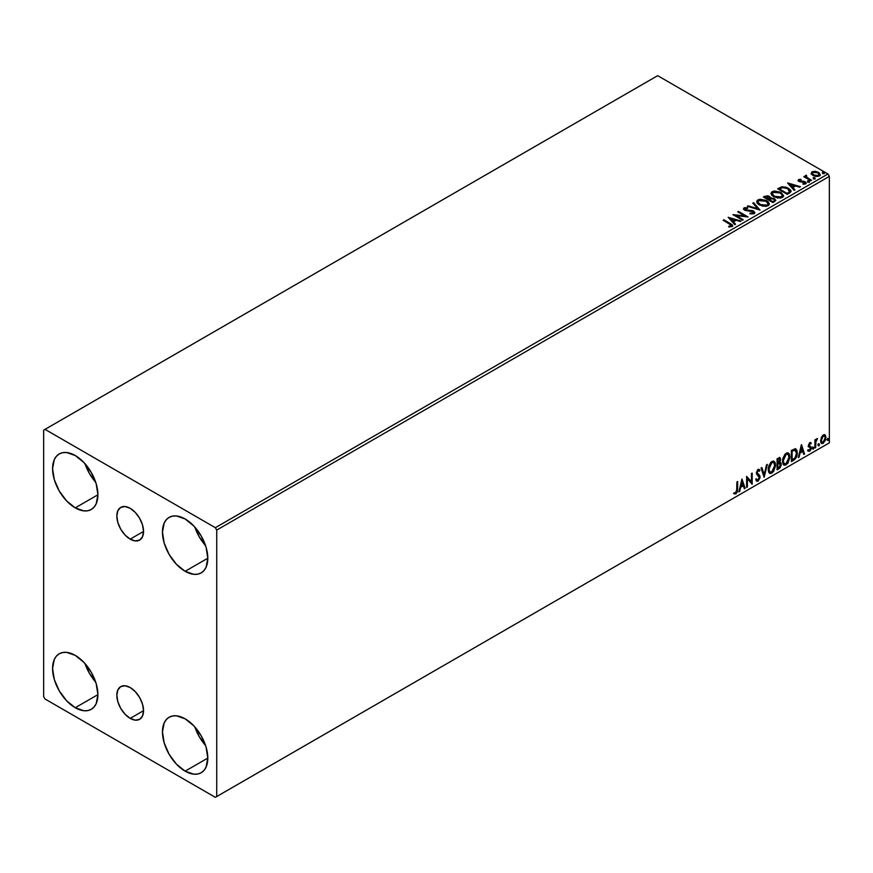 <?xml version="1.0" encoding="UTF-8"?>
<svg xmlns="http://www.w3.org/2000/svg" width="873" height="873" viewBox="0 0 873 873"><rect width="100%" height="100%" fill="white"/><g stroke="black" fill="none" stroke-linecap="round" stroke-linejoin="round"><path stroke-width="1.31" d="M130.186 539.154A18.879 10.902 60 0 1 117.855 522.512A18.879 10.902 60 0 1 120.747 507.377A18.879 10.902 60 0 1 130.186 508.315L135.293 512.44L139.625 518.278L142.517 524.957L143.543 531.439L130.186 539.154L125.079 535.029L120.747 529.18L117.855 522.512L116.84 516.03L117.855 510.716L120.747 507.377L125.079 506.536L130.186 508.315A18.879 10.902 60 0 1 142.517 524.957A18.879 10.902 60 0 1 139.625 540.081L135.293 540.922L130.186 539.154L143.543 531.439L142.517 536.753L139.625 540.081A18.879 10.902 60 0 1 130.186 539.154M130.186 718.381A18.879 10.902 60 0 1 117.855 701.739A18.879 10.902 60 0 1 120.747 686.615A18.879 10.902 60 0 1 130.186 687.542L135.293 691.667L139.625 697.516L142.517 704.184L143.543 710.677L130.186 718.381L125.079 714.256L120.747 708.418L117.855 701.739L116.84 695.257L117.855 689.943L120.747 686.615L125.079 685.774L130.186 687.542A18.879 10.902 60 0 1 142.517 704.184A18.879 10.902 60 0 1 139.625 719.319L135.293 720.16L130.186 718.381L143.543 710.677L142.517 715.98L139.625 719.319A18.879 10.902 60 0 1 130.186 718.381M194.897 727.013A32.05 18.508 -120 0 0 205.581 745.52L199.328 736.801L194.897 727.013M185.131 771.165A32.05 18.508 60 0 1 164.189 742.923A32.05 18.508 60 0 1 169.1 717.235A32.05 18.508 60 0 1 185.131 718.828L193.806 725.823L201.161 735.743L206.072 747.07L207.796 758.08L185.131 771.165L176.455 764.17L169.1 754.25L164.189 742.923L162.465 731.912L164.189 722.888L166.285 719.57L169.1 717.235L172.538 715.969L176.455 715.805L185.131 718.828A32.05 18.508 60 0 1 206.072 747.07A32.05 18.508 60 0 1 201.161 772.758L197.724 774.024L193.806 774.176L185.131 771.165L207.796 758.08L206.072 767.094L203.976 770.412L201.161 772.758A32.05 18.508 60 0 1 185.131 771.165M85.008 463.727A32.05 18.508 -120 0 0 95.692 482.234L89.439 473.504L85.008 463.727M75.242 507.868A32.05 18.508 60 0 1 54.301 479.626A32.05 18.508 60 0 1 59.222 453.949A32.05 18.508 60 0 1 75.242 455.531L83.917 462.526L91.272 472.446L96.183 483.773L97.907 494.784L75.242 507.868L66.566 500.873L59.211 490.953L54.301 479.626L52.576 468.615L54.301 459.602L56.396 456.284L59.211 453.949L62.649 452.672L66.566 452.52L75.242 455.531A32.05 18.508 60 0 1 96.183 483.773A32.05 18.508 60 0 1 91.272 509.461L87.835 510.727L83.917 510.891L75.242 507.868L97.907 494.784L96.183 503.808L94.088 507.126L91.272 509.461A32.05 18.508 60 0 1 75.242 507.868M194.897 527.172A32.05 18.508 -120 0 0 205.581 545.68L199.328 536.95L194.897 527.172M185.131 571.313A32.05 18.508 60 0 1 164.189 543.071A32.05 18.508 60 0 1 169.1 517.383A32.05 18.508 60 0 1 185.131 518.977L193.806 525.972L201.161 535.891L206.072 547.218L207.796 558.229L185.131 571.313L176.455 564.318L169.1 554.399L164.189 543.071L162.465 532.061L164.189 523.036L166.285 519.73L169.1 517.383L172.538 516.118L176.455 515.954L185.131 518.977A32.05 18.508 60 0 1 206.072 547.218A32.05 18.508 60 0 1 201.161 572.906L197.724 574.172L193.806 574.336L185.131 571.313L207.796 558.229L206.072 567.254L203.976 570.56L201.161 572.906A32.05 18.508 60 0 1 185.131 571.313M85.008 663.578A32.05 18.508 -120 0 0 95.692 682.086L89.439 673.356L85.008 663.578M75.242 707.719A32.05 18.508 60 0 1 54.301 679.478A32.05 18.508 60 0 1 59.222 653.79A32.05 18.508 60 0 1 75.242 655.383L83.917 662.378L91.272 672.297L96.183 683.624L97.907 694.635L75.242 707.719L66.566 700.724L59.211 690.805L54.301 679.478L52.576 668.467L54.301 659.442L56.396 656.136L59.211 653.79L62.649 652.524L66.566 652.36L75.242 655.383A32.05 18.508 60 0 1 96.183 683.624A32.05 18.508 60 0 1 91.272 709.312L87.835 710.578L83.917 710.742L75.242 707.719L97.907 694.635L96.183 703.66L94.088 706.966L91.272 709.312A32.05 18.508 60 0 1 75.242 707.719M43.65 430.149L43.65 696.621L45.025 699L215.347 797.333L829.35 442.851L216.722 796.547L216.722 530.075L829.35 176.379L829.35 442.851L829.35 176.379L827.975 174L215.347 527.696L45.025 429.363L657.653 75.667L827.975 174L657.653 75.667L43.65 430.149L43.65 696.621L45.025 699L215.347 797.333L216.722 796.547L216.722 530.075L215.347 527.696L45.025 429.363L43.65 430.149M824.625 434.645L825.301 435.092L823.315 434.907L821.318 437.395L820.751 442.033L821.253 443.069L822.999 443.462L825.662 439.883L825.476 435.311L824.461 434.612L822.715 435.343L820.598 440.69L821.7 443.462L823.315 443.298L826.022 437.559L824.92 434.765M814.924 448.002L815.666 447.576L815.906 441.378L817.521 438.53L815.666 440.658L815.666 439.457L814.924 439.883L814.924 448.002L815.666 447.576L815.786 442L817.521 438.53L815.666 440.658L815.666 439.457L814.924 439.883L814.924 448.002M810.155 443.571L810.799 443.986L811.224 443.037L809.806 442.709L808.398 445.645L810.493 448.406L809.587 450.228L808.573 449.966L808.147 450.959L809.849 451.068L811.028 449.257L811.093 447.052L809.129 445.175L809.686 443.79L810.799 443.986L811.224 443.037L809.915 442.644L808.409 445.961L810.319 447.729L810.439 448.897L809.587 450.228L808.573 449.966L808.474 451.254L807.918 450.937M793.612 460.3L795.969 458.052L797.202 454.287L796.984 450.37L795.423 448.744L791.385 450.49L791.385 461.599L793.612 460.3L791.385 460.955L793.612 460.3C796.187 458.423 797.409 455.902 797.3 452.771L795.128 448.733L791.385 450.49L791.385 461.599L793.612 460.3M777.079 469.849L779.971 467.939L781.139 465.484L781.051 463.039L779.753 462.319L780.658 459.438L779.775 457.561L777.079 458.751L777.079 469.849L779 468.736L781.27 464.283L779.753 462.319L780.658 459.438L779.993 457.648L777.079 458.751L777.079 469.849M764.137 477.324L767.345 464.371L766.538 464.84L764.202 474.606L761.867 467.535L761.06 468.004L764.137 477.324L767.345 464.371L766.538 464.84L764.202 474.606L761.867 467.535L761.06 468.004L764.137 477.324M747.375 487.003L747.375 478.742L752.177 484.231L752.177 473.122L751.446 473.548L751.446 481.831L746.633 476.331L746.633 487.429L747.375 487.003L746.633 486.796L747.375 487.003L747.375 478.742L752.177 484.231L752.177 473.122L751.446 473.548L751.446 481.831L746.633 476.331L746.633 487.429L747.375 487.003M734.062 493.692L735.874 493.922L735.328 493.605L736.779 491.685L737.085 488.705L735.328 493.605L735.874 493.922L737.63 489.022L737.63 481.525L736.899 481.951L736.681 491.63L735.743 492.852L734.433 492.623L734.062 493.692L735.874 493.922L737.445 491.586L737.63 481.525L736.899 481.951L736.899 489.338L735.874 492.787L734.433 492.623L734.433 493.943M741.952 479.026L738.864 491.914L739.671 491.444L740.664 487.32L743.36 485.759L744.353 488.749L745.16 488.28L741.952 479.026L738.864 491.914L739.671 491.444L740.664 487.32L743.36 485.759L744.353 488.749L745.16 488.28L741.952 479.026M756.389 480.968L758.364 480.03L759.521 476.636L757.491 480.816L758.037 481.132L760.067 476.953L756.585 472.588L757.557 473.712L756.564 472.217L757.535 470.252L756.564 472.217L757.109 472.533L758.08 470.569L757.535 470.252L759.368 471.256L759.947 470.231L758.888 469.248L759.947 470.231L758.091 469.423L756.378 473.013L759.335 477.367L757.982 480.019L756.476 479.037L755.876 479.954L756.793 481.219L758.037 481.132L759.947 478.066L759.794 475.599L757.109 472.533L757.862 470.722L759.368 471.256L759.947 470.231L758.724 469.238L757.644 469.761L756.465 473.832L759.324 477.564L757.982 480.019L756.476 479.037L756.324 480.772L758.037 481.132L756.531 481.012M768.207 469.467L768.698 472.107L770.281 473.504L773.554 471.606L775.595 465.658L775.224 462.723L774.176 461.337L772.725 461.119L770.684 462.461L768.415 467.371L768.207 469.467L769.724 473.297L771.918 473.122L775.606 465.145L774.089 461.282L771.863 461.479L768.207 469.467M782.503 461.217L782.994 463.847L784.587 465.244L787.85 463.345L789.89 457.397L789.53 454.473L788.483 453.087L787.02 452.858L784.98 454.2L782.71 459.122L782.503 461.217L784.03 465.036L786.213 464.862L789.901 456.895L788.384 453.022L786.158 453.218L782.503 461.217M801.37 444.728L798.282 457.605L799.09 457.146L800.083 453.011L802.778 451.461L803.771 454.44L804.568 453.982L801.49 444.652L798.282 457.605L799.09 457.146L800.083 453.011L802.778 451.461L803.771 454.44L804.568 453.982L801.37 444.728M812.588 448.569L813.472 448.897L813.669 447.336L812.621 448.231L813.2 449.137L813.822 447.86L813.2 447.292L812.588 448.569L813.2 449.137M818.252 445.295L819.136 445.623L819.332 444.062L818.285 444.957L818.874 445.863L819.485 444.586L818.874 444.019L818.252 445.295L818.874 445.863M827.506 439.959L828.259 440.429L828.586 438.726L827.539 439.621L828.117 440.527L828.739 439.25L828.117 438.683L827.506 439.959L828.117 440.527M811.213 173.596L812.665 175.255L815.175 176.302L818.132 176.411L820.173 175.091L818.994 172.701L815.644 171.359L812.196 171.686L811.213 173.596L812.981 175.451L819.31 175.975L820.249 174.655L818.405 172.319L815.186 171.294L812.043 171.774L811.126 173.738M810.81 180.744L811.541 180.318L806.532 177.154L806.488 175.255L805.353 175.768L805.55 176.859L803.782 176.684L810.81 180.744L811.541 180.318L806.892 177.492L806.488 175.255L805.681 175.44L805.55 176.859L803.782 176.684L810.81 180.744M802.974 184.192L804.72 184.028L804.72 183.395L802.974 183.559L803.52 184.214L805.834 183.745L805.812 182.239L803.869 181.289L799.854 181.093L799.221 180.274L801.13 179.925L800.956 179.325L798.784 179.456L798.075 180.547L799.264 181.606L804.841 182.49L804.819 183.341L802.974 183.559L803.193 184.181L806.216 183.079M789.498 193.042L791.014 191.58L790.763 190.227L786.431 187.269L781.968 186.778L777.647 188.786L787.26 194.341L791.069 191.198L788.494 188.219L781.739 186.822L777.647 188.786L787.26 194.341L789.498 193.042M770.455 198.215L769.309 196.349L769.309 196.982L766.69 196.283L764.704 196.894L769.309 196.982L769.309 196.349L764.704 196.25L764.704 196.894L763.897 197.353L764.704 196.25L763.351 197.036L772.965 202.591L775.715 200.604L774.427 198.597L770.444 198.051L769.833 196.709L767.662 195.748L763.351 197.036L772.965 202.591L775.77 200.299L774.427 198.597L770.477 197.8L770.477 198.433M760.023 210.066L753.606 202.667L752.799 203.125L757.764 208.691L748.128 205.832L747.321 206.29L760.023 210.066L753.606 202.667L752.799 203.125L757.764 208.691L748.128 205.832L747.321 206.29L760.023 210.066M743.25 219.745L736.103 215.609L748.063 216.973L738.449 211.419L737.707 211.844L744.876 215.98L732.894 214.616L742.508 220.171L743.25 219.745L736.103 215.609L748.063 216.973L738.449 211.419L737.707 211.844L744.876 215.98L732.894 214.616L742.508 220.171L743.25 219.745M730.395 223.564L723.903 219.81L723.16 220.247L731.203 225.103L730.876 226.031L728.715 226.293L729.075 226.936L732.131 226.445L732.327 224.907L723.903 219.81L723.16 220.247L729.555 223.935L731.007 225.954L728.715 226.293L729.075 226.936L732 226.522L732.654 225.638L730.395 223.564M728.213 217.322L734.75 224.656L735.557 224.186L733.462 221.84L736.157 220.28L740.228 221.491L741.035 221.022L728.213 217.322L734.75 224.656L735.557 224.186L733.462 221.84L736.157 220.28L740.228 221.491L741.035 221.022L728.213 217.322M743.567 209.073L744.112 207.861L744.636 210.153L752.842 211.473L753.126 213.82L750.398 213.852L753.126 213.82L753.126 213.187L750.016 213.132L749.907 213.765L754.163 213.732L754.807 212.346L752.581 210.611L745.695 209.88L744.898 208.571L747.604 208.407L747.594 207.73L744.473 207.698L743.556 209.051L745.04 210.36L753.334 211.855L753.126 213.187L750.016 213.132L749.907 213.765L754.163 213.732L754.861 212.728L753.595 211.048L745.335 209.695L745.084 208.44L747.604 208.407L747.594 207.73L744.112 207.861L743.501 208.756M759.324 204.969L765.927 206.377L768.447 205.45L769.266 203.78L768.185 201.772L766.221 200.419L760.012 199.23L757.666 200.048L756.716 201.347L757.327 203.322L759.324 204.969L768.044 205.712L769.266 203.944L766.669 200.67L757.873 199.917L756.684 201.696L759.324 204.969M773.62 196.709L780.222 198.127L782.743 197.189L783.561 195.53L780.527 192.169L774.307 190.98L771.972 191.787L770.99 193.293L771.623 195.061L773.62 196.709L782.339 197.462L783.561 195.683L780.975 192.409L772.179 191.656L770.979 193.446L773.62 196.709M787.632 183.024L794.168 190.347L794.965 189.888L792.88 187.531L795.576 185.982L799.646 187.182L800.454 186.724L787.752 182.948L794.168 190.347L794.965 189.888L792.88 187.531L795.576 185.982L799.646 187.182L800.454 186.724L787.632 183.024M807.787 181.704L809.391 181.388L807.94 180.776L807.787 181.704L809.206 181.813L809.02 180.995L807.601 180.886L807.787 181.704L807.601 180.886M813.461 178.43L815.066 178.114L813.614 177.503L813.461 178.43L814.869 178.539L814.695 177.721L813.276 177.612L813.461 178.43L813.276 177.612M822.704 173.094L824.308 172.778L822.672 172.199L822.704 173.094L824.123 173.203L823.937 172.385L822.519 172.276L822.704 173.094L822.519 172.276M732.643 226.14L723.706 220.563L723.903 219.81L732.589 225.943M731.323 226.031L728.715 226.925L731.007 226.598L731.225 225.78M731.334 226.107L731.334 225.463L731.007 225.954M728.857 218.043L740.304 221.447L728.857 218.043M733.462 222.473L735.175 224.405L733.462 222.473M730.592 219.265L732.785 221.72L734.859 220.531L734.859 219.898L732.785 221.72L730.592 218.632L734.859 219.898L732.785 221.087L730.592 219.265M734.051 215.282L744.876 216.613L744.876 215.98L744.876 216.613L734.051 215.282M738.252 212.161L738.449 211.419L746.928 216.941L738.252 212.161M736.103 216.253L736.103 215.609L742.705 220.061L736.103 216.253M753.617 213.176L753.617 212.477L753.126 213.187M753.126 213.82L752.842 212.106M744.112 207.861L744.112 208.494L747.594 208.363L747.594 207.73L747.594 208.407L744.887 208.221L743.501 209.367M745.335 209.695L745.084 208.44M754.807 212.979L752.581 211.244L745.335 210.338L748.892 210.819L748.892 210.186L748.892 210.819L753.595 211.692L753.595 211.048L754.818 213.023M745.335 210.338L744.767 209.367M748.052 206.508L748.128 205.832L748.128 206.464L757.764 209.324L757.764 208.691L757.764 209.324L748.052 206.508M753.181 203.551L753.606 202.667L759.499 209.913L753.181 203.551M756.716 202.034L757.873 199.917L757.873 200.55L766.669 201.303L766.669 200.67L769.244 204.249M769.266 204.413L767.487 201.827L763.635 200.103L758.855 200.113L756.695 202.187M768.033 204.402L766.254 206.126L762.456 206.115L758.833 204.282L757.95 202.438M757.982 202.252L760.056 205.166L760.056 204.533L760.056 205.166L767.029 205.799L767.029 205.166L760.056 204.533L757.939 201.914L758.899 200.463L765.927 201.096L768.033 203.66L767.029 205.799L768 203.976M770.444 198.051L770.444 198.684L774.427 199.23L774.427 198.597L775.715 200.604L773.576 198.837L770.444 198.684M774.515 200.092L774.449 201.019L772.714 202.23L769.146 199.535L770.804 198.706L773.685 199.022L774.515 200.092L773.565 201.739L774.515 200.725L772.714 202.23L773.565 201.106L772.714 201.598L769.146 199.535L772.714 202.23L769.146 199.535L772.332 198.586L774.024 199.251L774.449 200.386M769.353 198.695L768.153 199.601L765.075 197.822L765.839 196.741L768.578 196.785L769.408 197.822L768.535 199.382L769.32 198.116M768.535 198.738L768.153 199.601L768.535 198.738L765.075 197.178L768.153 199.601L765.075 197.178L768.295 196.632L769.408 197.778L768.535 198.738M783.561 196.163L781.782 193.577L777.93 191.853L773.151 191.864L771.023 193.73L772.179 191.656L772.179 192.289L780.975 193.042L780.975 192.409L783.539 195.999M782.208 195.421L781.335 197.538L777.69 198.029L773.696 196.49L772.245 194.188M782.328 196.141L781.335 197.538L781.335 196.905L781.335 197.538L774.351 196.916L772.278 194.002M773.194 192.213L780.233 192.835L782.339 195.399L781.335 196.905L774.351 196.283L772.245 193.653L773.194 192.213L775.693 191.645L780.571 193.042L782.208 194.777L782.186 196.054L779.633 197.429L775.082 196.654L772.376 194.341L773.194 192.213M778.192 189.103L781.739 186.822L781.739 187.455L788.494 188.852L788.494 188.219L791.025 191.514L788.908 189.103L784.532 187.422L781.542 187.499L778.192 189.103M789.749 191.536L787.01 193.97L779.371 188.928L779.371 189.561L782.252 187.575L787.752 188.644L789.541 192.235L789.749 191.569L787.01 193.97L787.806 192.878L787.01 193.337L779.371 188.928L782.077 187.619L787.479 188.492L789.53 190.205L789.541 191.602M788.264 183.734L799.723 187.138L788.264 183.734M792.88 188.175L794.594 190.096L792.88 188.175M790.01 184.956L792.204 187.422L794.277 186.222L794.277 185.589L792.204 187.422L790.01 184.323L794.277 185.589L792.204 186.789L790.01 184.956M805.67 183.854L805.201 181.78L805.201 182.413L803.869 181.289L803.869 181.922L801.949 181.89L803.869 181.922L803.869 181.289L799.668 181.639L800.486 181.9L800.486 181.268L799.668 181.006L799.668 181.639L799.439 180.045L801.13 179.925L800.956 179.325L800.956 179.903L800.956 179.325L798.533 179.576L798.533 180.209L799.788 179.925M799.668 181.006L799.439 180.045M805.201 182.413L806.15 183.374L805.201 182.413M798.097 180.613L798.533 179.576L798.97 181.453L804.502 182.228L804.72 184.028L804.502 182.861L804.72 184.028L803.891 184.236M804.502 182.228L804.72 183.395M798.533 179.576L798.031 180.918M800.323 179.914L798.075 180.656M805.015 183.428L804.72 184.028M799.668 181.639L799.297 180.787M807.787 182.337L807.601 181.519L809.02 181.628L809.02 180.995L809.206 182.446M809.206 181.813L809.02 180.995M809.26 181.802L807.536 181.562M805.55 177.492L804.328 177.001L804.524 176.259L805.55 177.492L805.681 175.44L805.55 176.859M805.681 175.44L805.681 176.084L806.488 175.255L806.532 175.964L805.288 176.575M806.27 176.782L806.423 176.008M806.423 176.652L806.892 178.125L810.995 180.635L806.172 177.012M813.461 179.063L813.276 178.245L814.695 178.354L814.695 177.721L814.869 179.172M814.869 178.539L814.695 177.721M814.935 178.529L813.21 178.288M811.213 174.229L812.043 171.774L812.043 172.407L815.186 171.926L815.186 171.294L815.186 171.926L818.405 172.952L818.405 172.319L820.216 174.971M820.173 175.724L819.496 173.76L816.091 172.068L812.708 172.112L811.159 173.411M819.07 174.873L818.197 176.237L815.982 176.433L813.287 175.375L812.305 173.585M812.327 173.531L813.723 175.659L812.316 173.498L812.785 172.341L817.674 172.745L819.103 174.502L818.448 176.106L819.06 174.818L818.448 175.473L813.723 175.026L813.723 175.659L818.448 176.106L818.448 175.473L814.225 175.277L812.272 173.203L813.156 172.145L815.404 171.981L818.11 173.04L819.06 174.807M822.704 173.727L822.519 172.909L823.937 173.018L823.937 172.385L824.123 173.836M824.123 173.203L823.937 172.385M824.177 173.192L822.453 172.952M734.859 219.898L732.785 221.087L730.592 218.632L734.859 219.898M765.927 201.096L768.033 203.769L767.203 205.057L765.337 205.679L760.787 204.915L757.96 202.143L758.572 200.681L760.612 199.95L765.927 201.096M794.277 185.589L792.204 186.789L790.01 184.323L794.277 185.589M733.887 493.627L735.328 493.605L733.516 493.376M741.821 479.55L745.16 488.28L744.178 488.214L741.821 479.55M742.814 485.443L743.36 485.759L740.108 487.003L740.664 487.32L740.108 487.003L739.125 491.128L739.671 491.444L739.049 491.172L740.108 487.003L742.814 485.443M741.461 481.361L740.424 485.683L740.981 485.999L740.424 485.683L741.461 481.361L743.043 484.799L740.981 485.999L742.006 481.678L741.461 481.361M746.633 476.396L751.446 481.831L746.633 476.396M751.631 473.439L751.631 483.86L751.631 473.439M746.83 478.426L746.83 486.687L746.83 478.426M757.982 480.019L756.956 479.823M755.931 478.72L757.437 479.703M759.401 469.914L758.953 470.7L759.401 469.914M758.08 470.569L759.368 471.256M757.535 470.252L758.168 470.187M756.891 479.812L756.171 479.19M761.485 467.753L764.202 474.606L761.485 467.753M766.614 464.785L763.842 476.407L766.614 464.785M773.805 461.151L775.606 465.145L775.049 464.829L771.372 472.795L771.918 473.122L769.462 473.111M769.08 472.915L771.797 472.511L774.176 469.15L775.049 464.829L774.165 461.511M770.041 471.966L768.556 470.209L768.917 465.691L770.99 462.515L773.183 462.221M773.391 462.374L771.339 462.286L773.664 462.494L774.864 465.571L771.896 471.998L770.161 472.118L768.393 468.725L769.899 471.933M768.949 469.041L771.896 462.603L771.339 462.286L768.393 468.725L768.949 469.041L770.586 463.847L772.234 462.428L773.86 462.625L774.82 466.4L773.205 470.765L770.586 472.282L769.648 471.671L768.949 469.041M779.687 457.55L780.658 459.438L780.113 459.122L779.207 462.003L779.753 462.319L777.276 462.701L777.276 459.143L779.043 458.543M780.571 462.461L779.753 462.319M780.266 462.341L781.27 464.283L780.724 463.967L778.454 468.419L779 468.736L777.079 469.216L780.156 466.444L780.724 463.967L780.189 462.264M779.622 461.293L779.567 457.419M779.982 464.392L778.825 463.072L777.276 463.836L779.371 463.388L780.538 464.709L778.672 467.797L777.276 467.972L777.276 463.836L778.825 463.072L779.818 463.541M777.821 459.46L778.585 459.012L777.276 459.143L777.821 463.017L777.821 459.46L779.545 458.827L779.916 459.885L777.821 463.017L777.821 459.46M779.371 459.569L778.039 458.696L779.916 459.885L779.207 462.003M778.585 459.012L779.513 458.816L779 458.511L778.039 458.696M779.371 463.388L780.375 463.858L780.375 465.746L777.821 468.288L777.276 463.836L777.821 468.288L777.821 464.152L780.025 463.465L778.825 463.072M788.112 452.891L789.901 456.895L789.356 456.579L785.667 464.545L786.213 464.862L783.758 464.851M783.376 464.665L786.104 464.261L788.472 460.9L789.356 456.579L788.461 453.251M784.336 463.716L782.863 461.959L783.07 457.889L784.958 454.549L787.479 453.96M787.697 454.113L785.645 454.025L787.959 454.233L789.159 457.321L786.191 463.738L784.467 463.869L782.699 460.464L784.194 463.672M783.245 460.78L786.191 454.342L785.645 454.025L782.699 460.464L783.245 460.78L784.882 455.586L786.54 454.178L788.166 454.364L789.127 458.15L787.511 462.515L784.892 464.032L783.954 463.421L783.245 460.78M795.958 448.929L795.128 448.733M795.674 448.798L796.754 452.454C796.863 455.586 795.63 458.107 793.066 459.984L795.085 458.227L796.46 455.029L796.645 450.97L795.619 448.755M795.205 450.042L796.471 451.996L796.22 455.684L794.899 458.15L792.117 460.027L792.117 451.199L795.205 450.042L794.19 449.693L791.571 450.883L794.736 450.01L796.558 453.196L794.899 458.15L791.571 459.711L791.571 450.883L791.571 459.711L791.571 450.883L795.063 449.911M794.736 450.01L795.51 450.162L794.954 449.835M801.239 445.252L804.568 453.982L803.596 453.916L801.239 445.252M802.232 451.134L802.778 451.461L799.526 452.694L800.083 453.011L799.526 452.694L798.544 456.83L799.09 457.146L798.457 456.874L799.526 452.694L802.232 451.134M800.879 447.052L799.843 451.374L800.399 451.69L799.843 451.374L800.879 447.052L802.462 450.501L800.399 451.69L801.425 447.369L800.879 447.052M811.224 443.037L809.806 442.709M810.679 442.72L810.286 443.582L810.679 442.72M810.242 443.659L809.304 443.353L808.584 444.859L809.129 445.175L809.849 443.67L810.799 443.986M809.315 445.808L810.984 446.823L809.315 445.808L810.984 446.823L810.439 446.507L810.679 447.62L811.224 447.936L810.984 446.823M808.147 450.959L809.664 451.177L811.224 447.936L810.679 447.62L809.118 450.861L809.664 451.177L807.601 450.643M809.587 450.228L808.573 449.966M808.027 449.65L809.042 449.911M808.627 446.758L810.319 447.729M808.714 446.943L808.082 446.441M808.976 447.031L809.598 447.271M807.874 450.915L810.079 449.846L810.253 446.278M808.758 445.492L809.304 443.353M812.654 446.976L813.2 447.292M813.822 447.86L813.265 447.543L812.654 448.82L812.032 448.253M812.577 448.853L813.232 447.238M815.12 439.774L815.666 440.658L815.12 439.774M816.179 439.403L816.812 438.672L817.161 439.599L816.233 439.359M815.491 440.559L815.666 447.576L814.924 447.369L815.535 440.429M818.317 443.702L818.874 444.019M819.485 444.586L818.939 444.27L818.317 445.546L817.706 444.979M818.252 445.579L818.907 443.964M825.301 435.092L826.022 437.559L825.476 437.242L822.759 442.982L823.315 443.298L821.438 443.266M821.002 443.048L823.075 442.786L824.81 440.374L825.465 436.871L824.57 434.601M824.134 435.714L822.759 435.583L824.418 435.823L825.28 437.995L823.304 442.305L822.137 442.393L820.784 439.959L821.373 441.913L821.253 437.602L822.639 435.66L823.992 435.583M821.34 440.276L823.304 435.9L822.759 435.583L820.784 439.959L821.34 440.276L822.431 436.751L824.538 435.9L825.258 438.552L824.188 441.487L822.071 442.349L821.34 440.276M827.571 438.355L828.117 438.683M828.739 439.25L828.182 438.933L827.571 440.21L826.949 439.643M827.495 440.243L828.15 438.628M743.043 484.799L740.981 485.999L742.006 481.678L743.043 484.799M802.462 450.501L800.399 451.69L801.425 447.369L802.462 450.501M215.347 527.696L827.975 174L829.35 176.379L216.722 530.075L215.347 527.696M216.722 796.547L829.35 442.851L216.722 796.547M732.654 225.638L732.654 226.271M744.724 208.931L744.724 209.575M769.266 203.944L769.266 204.577M768.033 203.66L768.033 204.293M757.939 201.914L757.939 202.547M769.408 197.822L769.408 198.455M783.561 195.683L783.561 196.316M782.339 195.399L782.339 196.032M772.245 193.653L772.245 194.297M799.21 180.384L799.21 181.027M805.037 182.948L805.037 183.581M809.413 181.508L809.413 182.141M815.087 178.223L815.087 178.867M820.249 174.655L820.249 175.287M819.103 174.502L819.103 175.135M812.272 173.203L812.272 173.836M824.33 172.887L824.33 173.52M758.746 470.525L758.201 470.209M769.724 473.297L769.178 472.98M773.664 462.494L773.118 462.177M770.161 472.118L769.615 471.802M779.993 457.648L779.447 457.332M784.03 465.036L783.474 464.72M787.959 454.233L787.413 453.916M784.467 463.869L783.91 463.552M810.821 442.709L810.275 442.393M810.46 443.68L809.904 443.364M809.544 446.027L808.998 445.71M808.9 450.25L808.343 449.933M810.122 447.565L809.566 447.249M821.7 443.462L821.155 443.135M824.418 435.823L823.872 435.507M822.137 442.393L821.591 442.076"/></g></svg>
